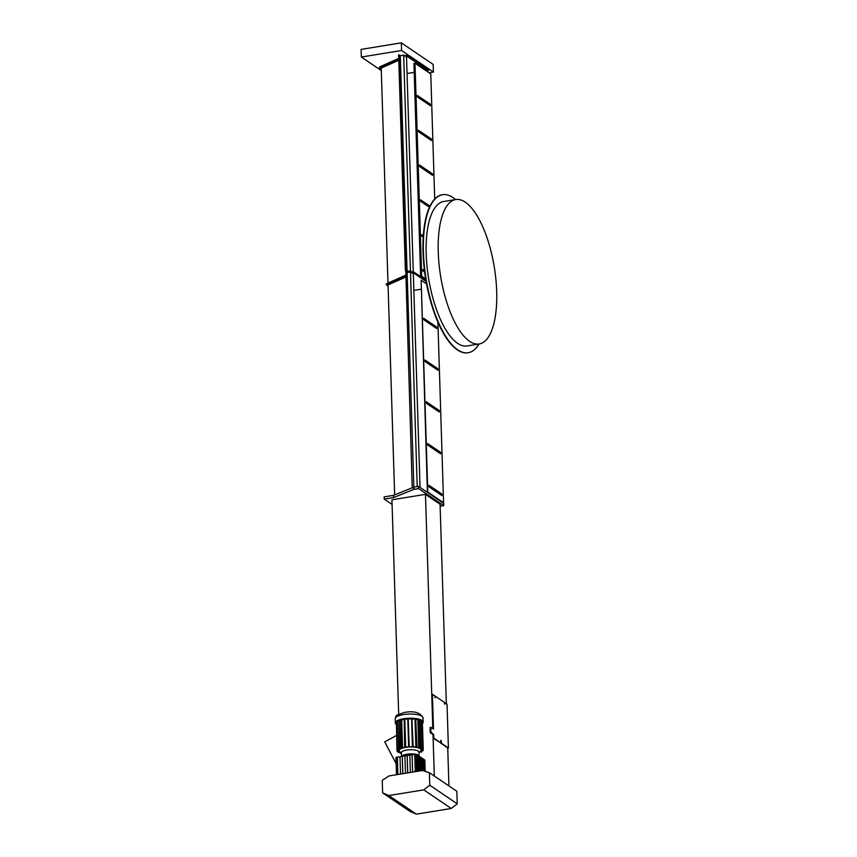 <?xml version="1.0" encoding="UTF-8"?>
<svg xmlns="http://www.w3.org/2000/svg" width="857" height="857" viewBox="0 0 857 857"><rect width="100%" height="100%" fill="white"/><g stroke="black" fill="none" stroke-linecap="round" stroke-linejoin="round"><path stroke-width="1.29" d="M434.97 696.398L435.056 697.244L434.97 696.398M444.687 702.569L444.74 704.24L444.28 702.29L435.163 696.12L435.217 697.791L434.756 695.841L432.41 694.256L433.513 729.05L430.9 727.325L430.857 732.028L433.685 734.62L433.792 738.102L440.841 742.869L440.755 740.362L441.28 740.716L441.366 743.223L448.404 748L447.033 704.154L444.29 702.633M448.404 748L447.74 748.107L448.929 785.923M432.41 694.256L431.746 694.363L432.817 728.589L425.458 494.35L440.07 504.248L446.336 703.683M430.814 727.379L430.053 727.957L430.182 732.135L433.01 734.728L433.128 738.209L440.841 742.869M433.685 734.62L433.01 734.728L434.306 776.024M433.792 738.102L433.128 738.209M440.68 742.89L447.74 748.107M441.366 743.223L440.691 743.33M444.494 702.847L444.579 703.693L444.494 702.847M455.731 199.542L443.658 201.502A73.166 27.21 80.8 0 0 426.957 265.895A73.166 27.21 80.8 0 0 457.584 343.314A73.166 27.21 80.8 0 0 467.14 345.949L479.213 343.978A73.166 27.21 80.8 0 0 495.914 279.586A73.166 27.21 80.8 0 0 465.276 202.166A73.166 27.21 80.8 0 0 455.731 199.542A73.166 27.21 80.8 0 0 439.02 263.935A73.166 27.21 80.8 0 0 469.657 341.354A73.166 27.21 80.8 0 0 479.213 343.978M442.351 194.743A80.044 29.759 80.8 0 0 442.158 194.775A80.044 29.759 80.8 0 0 423.883 265.231A80.044 29.759 80.8 0 0 457.392 349.924A80.044 29.759 80.8 0 0 467.836 352.795A80.044 29.759 80.8 0 0 468.04 352.763M455.57 199.563A80.044 29.759 80.8 0 0 453.01 197.592A80.044 29.759 80.8 0 0 442.555 194.71A80.044 29.759 80.8 0 0 424.279 265.167A80.044 29.759 80.8 0 0 457.788 349.86A80.044 29.759 80.8 0 0 468.243 352.73A80.044 29.759 80.8 0 0 479.052 344.011M426.55 283.881L421.141 280.218L427.793 492.057L443.572 502.738L437.895 322.103M443.572 502.738L427.386 492.122L421.141 280.218M436.674 328.531L436.62 326.999L423.658 318.268L423.808 319.822L436.674 328.531M437.981 370.288L437.938 368.756L424.965 360.026L425.126 361.579L437.981 370.288M439.298 412.046L439.245 410.514L426.283 401.783L426.432 403.336L439.298 412.046M440.605 453.803L440.562 452.271L427.589 443.53L427.75 445.094L440.605 453.803M441.923 495.56L441.869 494.028L428.907 485.287L429.057 486.851L441.923 495.56M436.524 328.435L436.224 327.074L423.508 318.461M437.841 370.192L437.531 368.821L424.815 360.219M439.148 411.949L438.848 410.578L426.133 401.976M440.466 453.707L440.155 452.335L427.439 443.722M441.773 495.464L441.473 494.093L428.757 485.48M404.954 755.938L402.276 756.377L402.822 773.689M396.17 724.315A13.905 4.274 -1.8 0 1 395.366 722.933A13.905 4.274 -1.8 0 1 403.711 718.744A13.905 4.274 -1.8 0 1 423.154 722.065A13.905 4.274 -1.8 0 1 422.437 723.49M428.371 70.724L407.246 56.423L407.214 55.309L428.329 69.61L428.371 70.724L426.475 71.024L419.737 66.46M411.446 272.622L414.027 272.162L425.886 280.196M388.082 286.077L386.368 284.92L386.336 283.806L405.543 275.258M418.805 756.045L419.834 756.742L420.273 770.85M405.447 773.26L404.9 755.906L409.817 755.156M410.364 772.468L409.817 755.103L414.734 754.353M415.281 771.664L414.734 754.299L416.652 754.481L417.188 771.354M416.663 754.599L418.794 755.938L419.277 771.021M396.502 774.717L395.955 757.352L399.983 756.752M400.53 774.064L399.983 756.699L402.276 756.377M420.808 757.406L423.09 758.841L423.465 770.807M423.09 758.948L424.836 760.02L425.19 771.364M419.834 756.742L420.937 757.384L421.355 770.679M388.949 775.949L422.469 770.497L429.378 772.682L456.845 791.29L457.242 803.812L451.243 808.472L416.341 814.15L410.107 811.483L382.64 792.875L382.243 780.341L388.949 775.949M396.159 763.651L384.718 741.883L396.523 735.435M398.676 714.106L391.938 499.802L425.458 494.35M412.206 487.44L405.832 271.637L412.206 487.44L413.577 488.372L413.856 487.13L418.548 486.369L443.68 503.391L443.755 505.619L440.134 506.208M392.077 504.409L384.236 499.095L384.161 496.867L393.556 495.335L412.538 487.665M394.649 494.896L388.05 284.931L405.597 277.122M405.832 271.637L407.118 272.505L410.471 271.958L413.331 273.908L420.037 487.376M434.467 325.885L434.499 327.063M435.774 367.642L435.817 368.821M437.091 409.389L437.124 410.578M438.398 451.146L438.441 452.335M439.716 492.904L439.748 494.093M427.739 321.332L427.782 322.511M429.057 363.089L429.089 364.268M430.364 404.847L430.407 406.025M431.682 446.593L431.714 447.783M432.989 488.351L433.031 489.54M426.368 282.874L426.154 283.613M427.332 321.054L427.364 322.232M428.639 362.811L428.682 363.989M429.957 404.558L429.989 405.747M431.264 446.315L431.307 447.504M432.581 488.072L432.614 489.261M413.856 290.405L421.012 289.238M412.613 487.376L413.888 488.244L413.92 489.358L418.612 488.597L418.548 486.369M407.118 272.505L413.856 487.13M410.471 271.958L417.209 486.583M384.236 499.095L393.62 497.563L393.556 495.335M393.62 497.563L413.92 489.358M418.612 488.597L443.755 505.619M429.378 772.682L429.775 785.216L423.765 789.875L388.864 795.542L416.341 814.15M388.864 795.542L382.64 792.875M423.765 789.875L451.243 808.472M429.775 785.216L457.242 803.812M424.258 759.623L424.622 771.182M397.294 757.138L397.841 774.503M397.359 757.181L397.905 774.492M402.212 756.335L402.758 773.7M407.129 755.542L407.675 772.896M407.193 755.574L407.739 772.896M412.046 754.738L412.592 772.103M412.11 754.781L412.646 772.093M416.073 754.085L416.62 771.45M417.691 755.296L418.195 771.193M417.82 755.274L418.323 771.171M419.973 756.72L420.412 770.829M421.976 758.199L422.362 770.518M422.115 758.177L422.501 770.507M424.119 759.656L424.483 771.139M401.44 753.046L400.144 753.26L401.237 752.928A11.709 3.599 -1.8 0 1 399.501 752.146L398.162 752.36L399.319 752.028A11.709 3.599 -1.8 0 1 398.516 751.086L397.059 751.171L398.473 750.957A11.709 3.599 -1.8 0 1 398.43 750.711A11.709 3.599 -1.8 0 1 398.666 749.961L397.23 749.896L398.762 749.821A11.709 3.599 -1.8 0 1 399.94 748.868L398.901 748.547L400.165 748.739A11.709 3.599 -1.8 0 1 402.212 747.915L401.569 747.508L402.544 747.818A11.709 3.599 -1.8 0 1 405.254 747.208L405.661 747.143A11.709 3.599 -1.8 0 1 408.789 746.801L409.218 746.779A11.709 3.599 -1.8 0 1 412.442 746.747L412.87 746.758A11.709 3.599 -1.8 0 1 415.87 747.036L416.256 747.1A11.709 3.599 -1.8 0 1 418.741 747.658L419.844 747.325L419.041 747.754A11.709 3.599 -1.8 0 1 420.776 748.536L422.115 748.322L420.948 748.654A11.709 3.599 -1.8 0 1 421.762 749.596L423.219 749.511L421.805 749.725A11.709 3.599 -1.8 0 1 421.837 749.971A11.709 3.599 -1.8 0 1 421.612 750.721L423.037 750.775L421.515 750.861A11.709 3.599 -1.8 0 1 420.337 751.814L421.376 752.125L420.112 751.932A11.709 3.599 -1.8 0 1 418.987 752.446M419.03 753.067L419.009 752.435M404.675 746.811L404.204 718.905L404.783 719.302L405.661 747.143M404.204 718.905L405.072 746.747M404.783 719.302A11.709 3.599 -1.8 0 1 407.782 718.969M409.078 746.329L407.771 718.52L408.639 746.361M408.211 718.498L409.218 746.779M408.35 718.937A11.709 3.599 -1.8 0 1 411.564 718.905L412.442 746.747M411.564 718.905L412.763 746.297M411.885 718.455L413.192 746.308M412.324 718.937A11.709 3.599 -1.8 0 1 415.002 719.205L415.87 747.036M415.002 719.205L415.741 718.787L416.62 746.629M415.741 718.787L416.995 746.683M416.138 719.398A11.709 3.599 -1.8 0 1 417.873 719.816L418.741 747.658M417.873 719.816L418.966 719.484L419.844 747.325M418.966 719.484L420.134 747.422M419.277 720.362A11.709 3.599 -1.8 0 1 419.898 720.694L420.776 748.536M419.898 720.694L421.237 720.48L422.115 748.322M421.237 720.48L422.287 748.44M421.73 748.525L421.762 749.596M421.451 721.723L422.34 721.669L423.219 749.511M422.34 721.669L423.262 749.639M423.004 749.661L423.037 750.775M421.558 750.861L421.59 752.007M400.112 752.478L400.144 753.26M397.948 751.118L397.98 752.242M396.395 723.179L397.016 751.032M397.327 749.768L396.459 721.926L397.23 749.896M398.719 748.675L398.762 749.821M396.459 721.926L397.841 721.98M398.901 748.547L397.798 720.833L398.676 748.675M398.023 720.716L399.287 720.908L400.165 748.739M399.287 720.908A11.709 3.599 -1.8 0 1 400.39 720.405M401.569 747.508L400.69 719.666L401.237 747.604M400.69 719.666L401.665 719.976L402.544 747.818M401.665 719.976A11.709 3.599 -1.8 0 1 403.818 719.473M386.368 284.92L405.575 276.372M412.72 273.49L414.07 273.276L426.1 281.428M414.027 272.162L414.07 273.276M412.292 272.44L410.203 271.037L406.85 271.583L405.393 270.587L407.086 271.39L410.439 270.855L412.688 272.376M407.246 56.423L405.907 56.637L406.518 57.055L413.278 272.28M407.032 73.552L414.199 72.384M387.985 283.067L381.226 68.078L398.784 60.269M381.269 69.224L379.555 68.067L398.762 59.519M405.393 270.587L398.612 54.848L400.305 55.651L403.658 55.105L405.907 56.637M429.561 105.197L427.482 103.793M430.653 139.991L428.586 138.588M431.746 174.785L429.678 173.393M399.019 54.784L405.8 270.523M400.305 55.651L407.086 271.39M403.658 55.105L410.439 270.855M420.337 98.351L420.348 98.962M421.43 133.146L421.44 133.756M422.522 167.94L422.544 168.55M423.615 202.745L423.637 203.355M429.614 206.805L424.044 203.634M429.657 172.782L422.951 168.84M428.564 137.977L421.858 134.035M427.472 103.183L420.766 99.241M379.555 68.067L379.512 66.953L398.73 58.405M407.214 55.309L404.804 55.694M421.837 133.424L418.237 130.992M422.93 168.229L419.341 165.787M424.022 203.023L420.433 200.581M423.24 236.543L421.526 235.386M424.59 271.519L422.619 270.18M434.703 198.995L430.771 73.938L414.992 63.247L413.92 63.429L420.616 276.382L425.843 279.928M420.744 98.63L417.145 96.198M414.992 63.247L421.687 276.211L420.616 276.382M421.687 276.211L425.672 278.911M430.289 104.2L417.327 95.459L417.488 97.023L430.343 105.732L430.289 104.2L429.218 104.372M431.392 138.995L418.42 130.253L418.58 131.817L431.435 140.527L431.392 138.995L430.31 139.166M432.485 173.789L419.512 165.047L419.673 166.612L432.528 175.321L432.485 173.789L431.414 173.96M429.935 206.119L420.616 199.852L420.766 201.406L429.4 207.255M423.294 235.686L421.708 234.647L421.858 236.211L423.208 237.121M424.472 270.533L422.801 269.441L422.951 271.005L424.676 272.172M381.311 70.574L361.333 57.044L401.569 50.509L433.417 72.074L429.068 72.781M361.333 57.044L361.086 49.395L401.322 42.85L433.181 64.425L433.417 72.074M401.322 42.85L401.569 50.509M430.728 727.85L430.053 727.957M430.857 732.028L430.182 732.135M431.167 732.917L430.503 733.024M416.663 754.546A8.784 2.7 -1.8 0 1 419.105 756.249L418.977 752.146A8.784 2.7 178.2 0 0 406.689 750.046A8.784 2.7 178.2 0 0 401.43 752.703L401.505 752.317M401.419 752.639A10.98 3.374 -1.8 0 1 405.747 747.368A10.98 3.374 -1.8 0 1 418.709 747.99A10.98 3.374 -1.8 0 1 418.977 752.082M401.665 756.431A8.784 2.7 -1.8 0 1 406.829 754.224A8.784 2.7 -1.8 0 1 415.227 754.224M395.238 718.766C395.698 716.527 396.32 715.306 397.102 715.092L404.279 712.467C413.899 710.657 420.144 712.456 423.026 717.887A13.905 4.274 178.2 0 0 403.572 714.567A13.905 4.274 178.2 0 0 395.238 718.766L395.366 722.933M430.9 727.325L430.225 727.432M423.026 717.887L423.154 722.065M401.43 752.703L401.547 756.452M398.409 749.95L398.43 750.711"/></g></svg>
